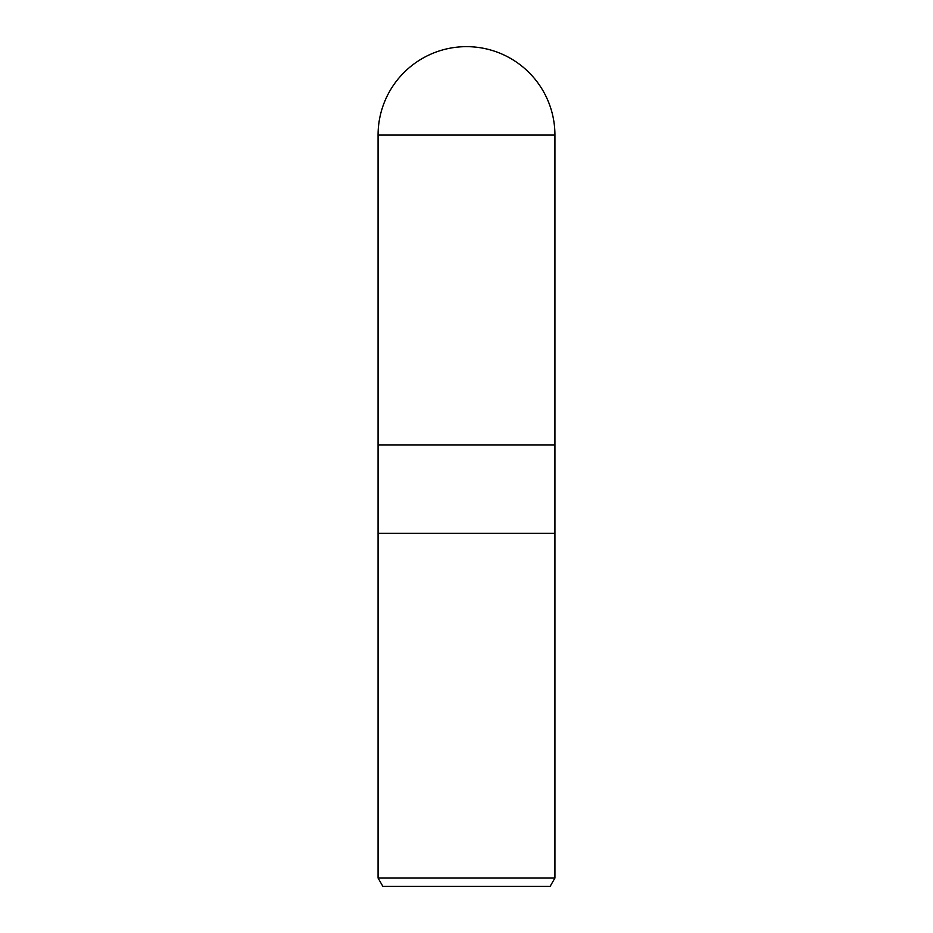 <?xml version="1.0" encoding="UTF-8"?>
<svg xmlns="http://www.w3.org/2000/svg" width="933" height="933" viewBox="0 0 933 933"><rect width="100%" height="100%" fill="white"/><g stroke="black" fill="none" stroke-linecap="round" stroke-linejoin="round"><path stroke-width="1.4" d="M378.075 135.075L554.925 135.075A88.425 88.425 0 0 0 466.5 46.65A88.425 88.425 0 0 0 378.075 135.075L378.075 444.913L466.5 444.913L378.075 444.913L378.075 533.338L554.925 533.338L554.925 878.058L378.075 878.058L382.857 886.35L550.143 886.35L554.925 878.058M554.925 135.075L554.925 444.913L466.5 444.913L554.925 444.913L554.925 533.338L378.075 533.338L378.075 878.058"/></g></svg>
